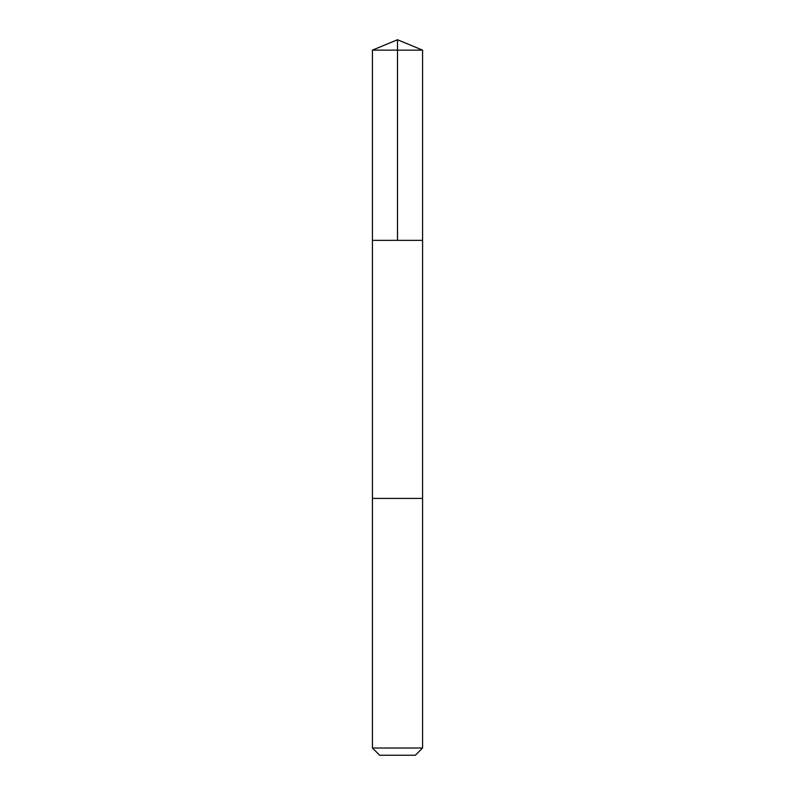 <?xml version="1.0" encoding="UTF-8"?>
<svg xmlns="http://www.w3.org/2000/svg" width="795" height="795" viewBox="0 0 795 795"><rect width="100%" height="100%" fill="white"/><g stroke="black" fill="none" stroke-linecap="round" stroke-linejoin="round"><path stroke-width="1.19" d="M384.989 240.338L422.572 240.338L422.572 50.135L372.428 50.135L372.428 240.338L422.572 240.338L422.562 498.405L372.438 498.405L372.428 240.338L384.989 240.338M422.572 498.405L372.428 498.405L372.428 748.016L422.572 748.016L422.572 498.405M422.572 748.016L415.338 755.25L379.662 755.25L372.428 748.016M397.5 240.338L397.5 39.75L372.428 50.135M397.5 39.75L422.572 50.135"/></g></svg>
